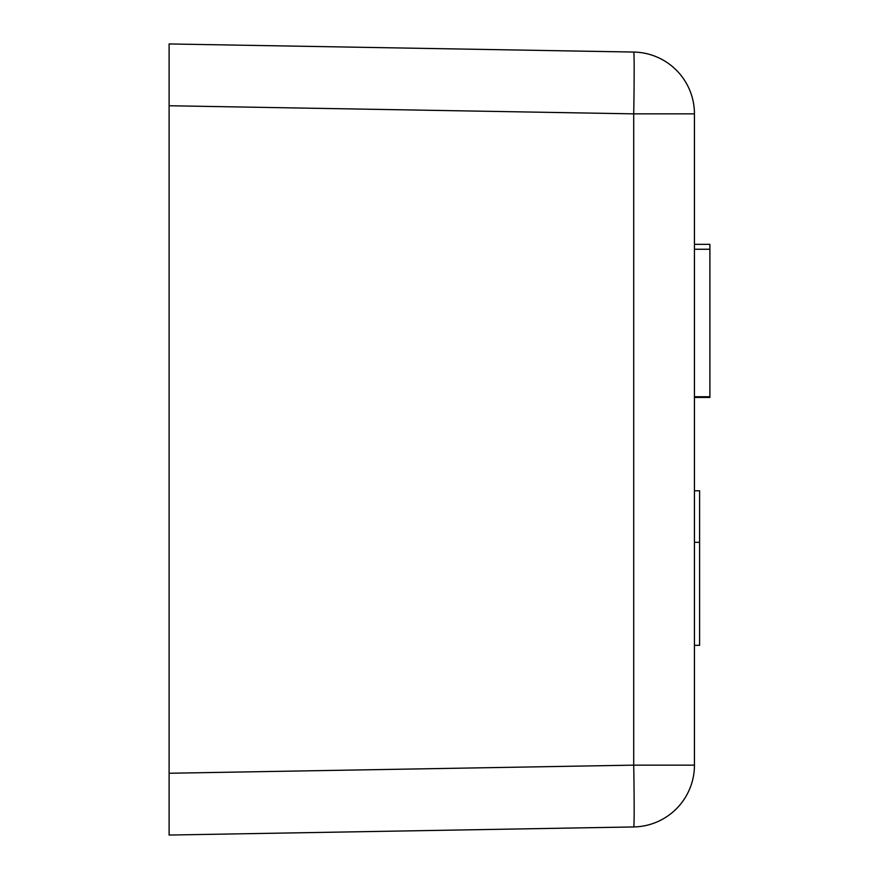 <?xml version="1.0" encoding="UTF-8"?>
<svg xmlns="http://www.w3.org/2000/svg" width="879" height="879" viewBox="0 0 879 879"><rect width="100%" height="100%" fill="white"/><g stroke="black" fill="none" stroke-linecap="round" stroke-linejoin="round"><path stroke-width="1.32" d="M694.443 765.148L694.443 113.852A61.805 61.805 0 0 0 633.715 52.059L169.109 43.95L169.109 105.744L633.715 113.852L633.715 765.148L694.443 765.148A61.805 61.805 0 0 1 633.715 826.941A61.805 1.077 -91 0 0 633.715 765.148L169.109 773.256L169.109 835.05L633.715 826.941M694.443 397.451L709.891 397.451L709.891 244.34L694.443 244.34M694.443 490.779L699.596 490.779L699.596 645.329L694.443 645.329M169.109 773.256L169.109 105.744M699.596 542.332L694.443 542.332M694.443 113.852L633.715 113.852A61.805 1.077 -89 0 0 633.715 52.059M709.891 396.748L694.443 396.748M709.891 249.251L694.443 249.251"/></g></svg>
